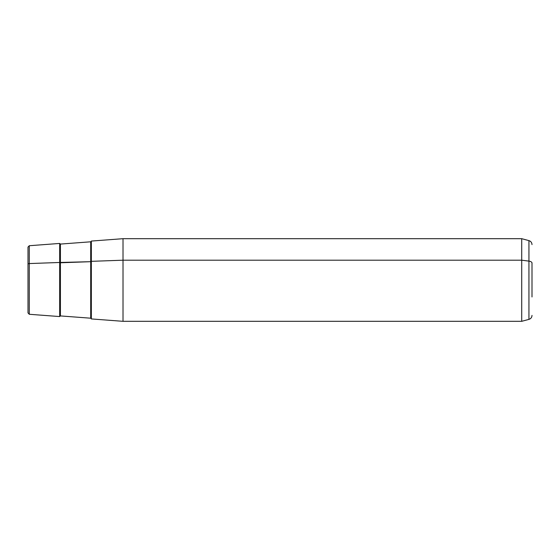 <?xml version="1.0" encoding="UTF-8"?>
<svg xmlns="http://www.w3.org/2000/svg" width="560" height="560" viewBox="0 0 560 560"><rect width="100%" height="100%" fill="white"/><g stroke="black" fill="none" stroke-linecap="round" stroke-linejoin="round"><path stroke-width="0.84" d="M532 315.385C531.881 317.408 530.859 318.738 528.941 319.375L521.724 321.314L123.018 321.314L91.343 318.934L91.343 261.331L123.018 260.197L123.018 321.314L123.018 260.197L91.343 261.331L91.343 241.066L123.018 238.686L123.018 260.197L521.724 260.197L521.724 321.314L521.724 260.197L123.018 260.197L123.018 238.686L521.724 238.686L521.724 260.197L528.941 261.121L528.941 319.375L528.941 261.121L521.724 260.197L521.724 238.686L528.941 240.625L528.941 261.121L528.941 240.625C530.859 241.262 531.881 242.592 532 244.615M91.343 318.885L90.706 318.199L60.41 315.924L59.675 316.561L59.675 262.472L60.41 262.773L60.41 244.076L60.41 315.924L60.41 262.773L90.706 261.688L90.706 241.801L90.706 261.688L91.343 261.359L90.706 261.688L90.706 318.199L90.706 261.688L59.675 262.472L59.675 243.439L59.675 316.561L29.274 314.279L28 312.907L28 264.222A1.379 0.658 0 0 1 29.274 263.564L29.274 245.721L29.274 263.564L59.675 262.472L29.274 263.564L29.274 314.279L29.274 263.564A1.379 0.658 180 0 0 28 264.222L28 295.778M28 264.222L28 247.093L29.274 245.721L59.675 243.439L60.41 244.076L90.706 241.801L91.343 241.115M532 296.968L532 263.032A4.13 1.981 180 0 0 528.941 261.121A4.13 1.981 0 0 1 532 263.032L532 296.968M91.343 261.331L91.343 298.669"/></g></svg>
